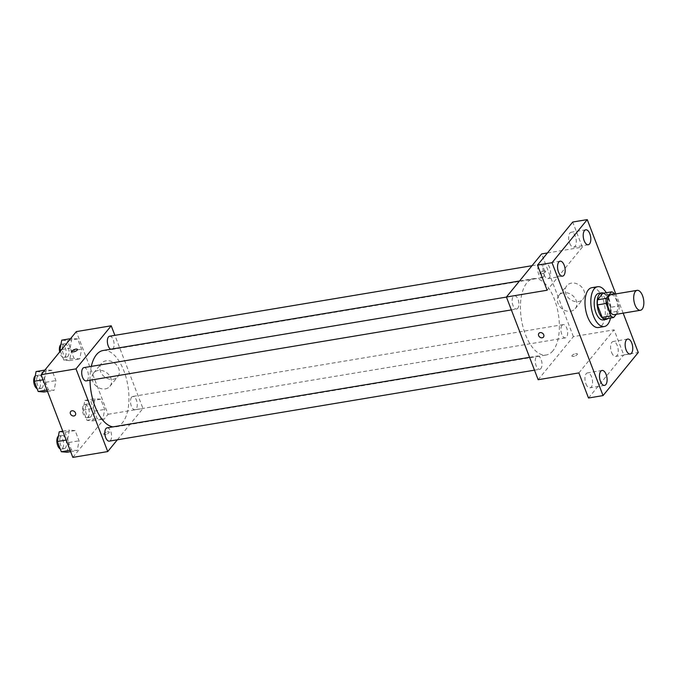 <?xml version="1.0" encoding="UTF-8"?>
<svg xmlns="http://www.w3.org/2000/svg" width="677" height="677" viewBox="0 0 677 677"><rect width="100%" height="100%" fill="white"/><g stroke="black" fill="none" stroke-linecap="round" stroke-linejoin="round"><path stroke-width="0.51" stroke-dasharray="3.38 2.54" d="M610.942 294.723A10.096 4.866 -99.5 0 1 616.975 301.917A10.096 4.866 -99.5 0 1 616.002 313.544A10.096 4.866 -99.5 0 1 614.267 314.644M602.843 293.302A13.032 6.279 -99.5 0 1 605.577 294.927L610.349 307.358L619.074 305.894L614.555 294.123M616.265 314.306L618.93 311.039A13.032 6.279 -99.5 0 0 619.074 305.894M604.916 318.977L610.205 312.503L618.93 311.039M610.349 307.358A13.032 6.279 -99.5 0 1 610.205 312.503M607.921 318.478A13.464 6.491 80.5 0 0 610.273 305.073A13.464 6.491 80.5 0 0 603.698 293.158M598.756 293.353A13.464 6.491 -99.5 0 1 606.804 302.941A13.464 6.491 -99.5 0 1 605.5 318.435A13.464 6.491 -99.5 0 1 603.182 319.899M605.577 294.927L614.301 293.471M606.27 292.735A20.192 9.732 -99.5 0 1 610.493 318.046M591.825 287.683A20.192 9.732 -99.5 0 1 603.901 302.069A20.192 9.732 -99.5 0 1 601.955 325.315A20.192 9.732 -99.5 0 1 598.476 327.516M623.162 313.155L615.782 293.92M585.918 383.817A7.582 3.656 80.5 0 0 590.005 387.828A7.582 3.656 80.5 0 0 591.588 376.886A7.582 3.656 80.5 0 0 587.509 372.883A7.582 3.656 80.5 0 0 585.918 383.817M611.576 352.429A7.582 3.656 80.5 0 0 615.655 356.432A7.582 3.656 80.5 0 0 617.246 345.49A7.582 3.656 80.5 0 0 613.167 341.487A7.582 3.656 80.5 0 0 611.576 352.429M578.869 372.917L614.09 329.826L623.729 354.926L638.267 352.497M588.508 398.017L623.729 354.926M538.156 379.712L573.377 336.621L614.09 329.826M573.377 336.621L541.634 253.934M547.439 252.961L582.347 247.139L572.717 222.031M578.496 301.595A10.519 8.488 -140.7 0 0 583.1 299.022A10.519 8.488 -140.7 0 0 580.324 285.796A10.519 8.488 -140.7 0 0 566.81 285.711A10.519 8.488 -140.7 0 0 567.368 296.611A10.519 8.488 -140.7 0 0 578.496 301.595M569.636 243.161A7.582 3.656 80.5 0 0 573.715 247.173A7.582 3.656 80.5 0 0 575.298 236.231A7.582 3.656 80.5 0 0 571.219 232.219A7.582 3.656 80.5 0 0 569.636 243.161M543.978 274.557A7.582 3.656 80.5 0 0 548.057 278.569A7.582 3.656 80.5 0 0 549.639 267.627A7.582 3.656 80.5 0 0 545.56 263.615A7.582 3.656 80.5 0 0 543.978 274.557M582.347 247.139L547.134 290.23M552.931 350.779A38.699 18.651 -99.5 0 1 546.271 354.993A38.699 18.651 -99.5 0 1 521.493 319.891A38.699 18.651 -99.5 0 1 533.527 278.653A38.699 18.651 -99.5 0 1 556.663 306.224A38.699 18.651 -99.5 0 1 552.931 350.779M543.428 276.91A6.728 3.241 -99.5 0 1 542.269 277.638A6.728 3.241 -99.5 0 1 537.961 271.536A6.728 3.241 -99.5 0 1 540.051 264.368A6.728 3.241 -99.5 0 1 544.08 269.158A6.728 3.241 -99.5 0 1 543.428 276.91M540.898 368.55A6.728 3.241 -99.5 0 1 539.738 369.278A6.728 3.241 -99.5 0 1 535.431 363.177A6.728 3.241 -99.5 0 1 537.521 356A6.728 3.241 -99.5 0 1 541.541 360.799A6.728 3.241 -99.5 0 1 540.898 368.55M517.77 308.306A6.728 3.241 -99.5 0 1 516.61 309.034A6.728 3.241 -99.5 0 1 512.303 302.932A6.728 3.241 -99.5 0 1 514.393 295.756A6.728 3.241 -99.5 0 1 518.421 300.554A6.728 3.241 -99.5 0 1 517.77 308.306M562.02 325.341A6.728 3.241 80.5 0 0 561.368 333.092A6.728 3.241 80.5 0 0 565.397 337.882A6.728 3.241 80.5 0 0 567.487 330.714A6.728 3.241 80.5 0 0 563.179 324.605A6.728 3.241 80.5 0 0 562.02 325.341M540.178 273.381L540.178 273.381A2.945 1.007 159 0 0 542.548 273.508A2.945 1.007 159 0 0 545.476 271.9A2.945 1.007 159 0 0 545.679 271.274L545.679 271.265A2.945 1.007 159 0 0 543.343 271.13A2.945 1.007 159 0 0 540.415 272.721A2.945 1.007 159 0 1 543.343 271.13A2.945 1.007 159 0 1 545.679 271.265A2.945 1.007 159 0 1 545.476 271.9A2.945 1.007 159 0 1 540.796 273.72M572.124 355.433A2.945 1.007 -21 0 0 571.921 356.068A2.945 1.007 -21 0 0 575.027 355.95A2.945 1.007 -21 0 0 577.422 353.953A2.945 1.007 -21 0 0 575.052 353.826A2.945 1.007 -21 0 0 572.124 355.433A2.945 1.007 -21 0 0 571.921 356.06A2.945 1.007 -21 0 0 575.027 355.95A2.945 1.007 -21 0 0 577.413 353.953A2.945 1.007 -21 0 0 575.052 353.826A2.945 1.007 -21 0 0 572.124 355.433M570.635 311.208A10.519 8.488 -140.7 0 0 575.238 308.636A10.519 8.488 -140.7 0 0 572.463 295.409A10.519 8.488 -140.7 0 0 558.948 295.324A10.519 8.488 -140.7 0 0 559.507 306.224A10.519 8.488 -140.7 0 0 570.635 311.208M538.909 333.346L538.909 333.346A2.945 2.378 39.3 0 1 542.692 333.372A2.945 2.378 39.3 0 1 543.47 337.07L543.47 337.078M103.099 350.508A38.699 18.651 -99.5 0 1 126.235 378.079A38.699 18.651 -99.5 0 1 122.512 422.643A38.699 18.651 -99.5 0 1 115.843 426.848A38.699 18.651 -99.5 0 1 112.983 426.874M90.007 380.254A38.699 18.651 -99.5 0 1 91.302 366.392M131.6 397.196A6.728 3.241 80.5 0 0 130.949 404.948A6.728 3.241 80.5 0 0 134.968 409.737A6.728 3.241 80.5 0 0 137.067 402.57A6.728 3.241 80.5 0 0 132.76 396.46A6.728 3.241 80.5 0 0 131.6 397.196M83.973 367.611A6.728 3.241 -99.5 0 1 87.993 372.409A6.728 3.241 -99.5 0 1 87.35 380.161A6.728 3.241 -99.5 0 1 86.191 380.889M107.101 427.856A6.728 3.241 -99.5 0 1 111.121 432.654A6.728 3.241 -99.5 0 1 110.469 440.405A6.728 3.241 -99.5 0 1 109.31 441.133M109.632 336.224A6.728 3.241 -99.5 0 1 113.651 341.013A6.728 3.241 -99.5 0 1 113.008 348.765A6.728 3.241 -99.5 0 1 111.849 349.501A6.728 3.241 -99.5 0 1 110.63 349.247M117.358 439.796L142.949 408.476L114.878 335.343M77.652 338.957L71.914 338.458L70.103 348.19L74.03 358.421L79.768 358.912L81.579 349.18L77.652 338.957L71.914 338.458L70.103 348.19L74.03 358.421L79.768 358.912L81.579 349.18L77.652 338.957L67.472 340.649L61.734 340.159M75.113 430.589L69.376 430.09L67.573 439.822L71.5 450.053L77.237 450.552L79.04 440.82L75.113 430.589L69.376 430.09L67.573 439.822L71.5 450.053L77.237 450.552L79.04 440.82L75.113 430.589L64.941 432.29L59.204 431.791M72.837 457.39L108.049 414.299L76.315 331.612M51.994 370.344L46.256 369.854L44.445 379.585L48.372 389.808L54.109 390.307L55.92 380.576L51.994 370.344L46.256 369.854L44.445 379.585L48.372 389.808L54.109 390.307L55.92 380.576L51.994 370.344L41.813 372.045L36.076 371.546M100.771 399.193L95.034 398.702L93.231 408.434L97.158 418.657L102.896 419.156L104.698 409.424L100.771 399.193L95.034 398.702L93.231 408.434L97.158 418.657L102.896 419.156L104.698 409.424L100.771 399.193L90.6 400.894L84.862 400.395L83.051 410.127L86.978 420.358L92.715 420.857L94.526 411.125L90.6 400.894M108.049 414.299L142.949 408.476M113.177 379.272A10.519 8.488 -140.7 0 0 117.773 376.7A10.519 8.488 -140.7 0 0 115.005 363.473A10.519 8.488 -140.7 0 0 101.491 363.388A10.519 8.488 -140.7 0 0 102.041 374.288A10.519 8.488 -140.7 0 0 113.177 379.272M103.894 433.602A2.945 1.007 -21 0 0 103.691 434.236A2.945 1.007 -21 0 0 106.797 434.118A2.945 1.007 -21 0 0 109.192 432.121A2.945 1.007 -21 0 0 106.822 431.994A2.945 1.007 -21 0 0 103.894 433.602A2.945 1.007 -21 0 0 103.691 434.228A2.945 1.007 -21 0 0 106.797 434.109A2.945 1.007 -21 0 0 109.183 432.121A2.945 1.007 -21 0 0 106.822 431.994A2.945 1.007 -21 0 0 103.894 433.602M77.449 349.434L77.449 349.434A2.945 1.007 159 0 1 77.246 350.068A2.945 1.007 159 0 1 74.318 351.676A2.945 1.007 159 0 1 71.948 351.549L71.948 351.549M105.316 388.886A10.519 8.488 -140.7 0 0 109.919 386.313A10.519 8.488 -140.7 0 0 107.144 373.086A10.519 8.488 -140.7 0 0 93.629 373.01A10.519 8.488 -140.7 0 0 94.188 383.901A10.519 8.488 -140.7 0 0 105.316 388.886M70.679 411.514L70.679 411.514A2.945 2.378 39.3 0 1 74.462 411.54A2.945 2.378 39.3 0 1 75.24 415.238L75.24 415.246M91.056 416.533A6.728 3.241 -99.5 0 1 89.897 417.269A6.728 3.241 -99.5 0 1 85.59 411.159A6.728 3.241 -99.5 0 1 87.68 403.991A6.728 3.241 -99.5 0 1 91.7 408.781A6.728 3.241 -99.5 0 1 91.056 416.533M84.862 400.395L95.034 398.702M83.051 410.127L93.231 408.434M86.978 420.358L97.158 418.657M92.715 420.857L102.896 419.156M94.526 411.125L104.698 409.424M88.145 417.024A6.728 3.241 -99.5 0 1 86.986 417.751A6.728 3.241 -99.5 0 1 82.679 411.65A6.728 3.241 -99.5 0 1 84.769 404.474A6.728 3.241 -99.5 0 1 88.797 409.272A6.728 3.241 -99.5 0 1 88.145 417.024M60.388 351.101L63.85 360.113L69.587 360.613L71.398 350.881L67.472 340.649M67.928 356.288A6.728 3.241 -99.5 0 1 66.769 357.024A6.728 3.241 -99.5 0 1 62.462 350.914A6.728 3.241 -99.5 0 1 64.552 343.747A6.728 3.241 -99.5 0 1 68.58 348.545A6.728 3.241 -99.5 0 1 67.928 356.288M70.535 338.686L71.914 338.458M61.607 349.603L70.103 348.19M63.85 360.113L74.03 358.421M69.587 360.613L79.768 358.912M71.398 350.881L81.579 349.18M60.913 344.551A6.728 3.241 -99.5 0 1 61.641 344.229A6.728 3.241 -99.5 0 1 65.669 349.027A6.728 3.241 -99.5 0 1 65.017 356.779A6.728 3.241 -99.5 0 1 63.858 357.507A6.728 3.241 -99.5 0 1 59.661 351.989M67.057 452.253L68.868 442.521L64.941 432.29M65.398 447.929A6.728 3.241 -99.5 0 1 64.239 448.665A6.728 3.241 -99.5 0 1 59.931 442.555A6.728 3.241 -99.5 0 1 62.022 435.387A6.728 3.241 -99.5 0 1 66.041 440.177A6.728 3.241 -99.5 0 1 65.398 447.929M62.775 431.198L69.376 430.09M66.177 440.058L67.573 439.822M70.103 450.29L71.5 450.053M70.636 451.652L77.237 450.552M68.868 442.521L79.04 440.82M58.383 436.183A6.728 3.241 -99.5 0 1 59.111 435.87A6.728 3.241 -99.5 0 1 63.139 440.668A6.728 3.241 -99.5 0 1 62.487 448.411A6.728 3.241 -99.5 0 1 61.328 449.147A6.728 3.241 -99.5 0 1 60.253 448.969M43.929 392.008L45.74 382.277L41.813 372.045M42.27 387.684A6.728 3.241 -99.5 0 1 41.111 388.42A6.728 3.241 -99.5 0 1 36.803 382.31A6.728 3.241 -99.5 0 1 38.894 375.143A6.728 3.241 -99.5 0 1 42.922 379.932A6.728 3.241 -99.5 0 1 42.27 387.684M44.877 370.082L46.256 369.854M43.057 379.814L44.445 379.585M46.984 390.045L48.372 389.808M47.508 391.408L54.109 390.307M45.74 382.277L55.92 380.576M35.255 375.938A6.728 3.241 -99.5 0 1 35.983 375.625A6.728 3.241 -99.5 0 1 40.011 380.423A6.728 3.241 -99.5 0 1 39.359 388.175A6.728 3.241 -99.5 0 1 38.2 388.903A6.728 3.241 -99.5 0 1 37.125 388.725M560.107 261.187L545.56 263.615M562.604 276.14L548.057 278.569M602.048 370.454L587.509 372.883M604.544 385.399L590.005 387.828M627.706 339.059L613.167 341.487M630.202 354.003L615.655 356.432M585.766 229.791L571.219 232.219M588.254 244.744L573.715 247.173M575.238 308.636L583.1 299.022M558.948 295.324L566.81 285.711M115.843 426.848L546.271 354.993M519.521 280.989L533.527 278.653M563.179 324.605L132.76 396.46M565.397 337.882L134.968 409.737M511.363 309.914L516.61 309.034M506.438 297.085L514.393 295.756M534.491 370.158L539.738 369.278M529.566 357.329L537.521 356M111.849 349.501L542.269 277.638M532.012 265.706L540.051 264.368M109.919 386.313L117.773 376.7M93.629 373.01L101.491 363.388M86.986 417.751L89.897 417.269M84.769 404.474L87.68 403.991M63.858 357.507L66.769 357.024M61.641 344.229L64.552 343.747M61.328 449.147L64.239 448.665M59.111 435.87L62.022 435.387M38.2 388.903L41.111 388.42M35.983 375.625L38.894 375.143"/><path stroke-width="1.02" d="M642.177 309.177A10.096 4.866 -99.5 0 1 640.442 310.269A10.096 4.866 -99.5 0 1 633.977 301.113A10.096 4.866 -99.5 0 1 637.116 290.357A10.096 4.866 -99.5 0 1 643.15 297.55A10.096 4.866 -99.5 0 1 642.177 309.177M640.442 310.269L614.267 314.644A10.096 4.866 -99.5 0 1 607.802 305.488A10.096 4.866 -99.5 0 1 610.942 294.723L637.116 290.357M614.555 294.123L614.301 293.471A13.032 6.279 -99.5 0 0 611.568 291.846L606.27 298.329A13.032 6.279 -99.5 0 0 606.127 303.474L610.899 315.905A13.032 6.279 -99.5 0 0 613.641 317.521L616.265 314.306M606.127 303.474L597.402 304.929L602.175 317.361L610.899 315.905M602.175 317.361A13.032 6.279 -99.5 0 0 604.916 318.977L613.641 317.521M597.402 304.929A13.032 6.279 -99.5 0 1 597.546 299.784L606.27 298.329M611.568 291.846L602.843 293.302L597.546 299.784M603.698 293.158A13.464 6.491 80.5 0 0 601.658 292.862A13.464 6.491 80.5 0 0 598.849 312.3A13.464 6.491 80.5 0 0 606.093 319.417A13.464 6.491 80.5 0 0 607.921 318.478M606.093 319.417L603.182 319.899A13.464 6.491 -99.5 0 1 595.938 312.782A13.464 6.491 -99.5 0 1 598.756 293.353L601.658 292.862M610.493 318.046A20.192 9.732 -99.5 0 1 607.768 324.342A20.192 9.732 -99.5 0 1 604.29 326.542A20.192 9.732 -99.5 0 1 591.368 308.23A20.192 9.732 -99.5 0 1 597.647 286.709A20.192 9.732 -99.5 0 1 606.27 292.735M604.29 326.542L598.476 327.516A20.192 9.732 -99.5 0 1 585.554 309.203A20.192 9.732 -99.5 0 1 591.825 287.683L597.647 286.709M589.845 233.802A7.582 3.656 -99.5 0 1 588.254 244.744A7.582 3.656 -99.5 0 1 583.405 237.872A7.582 3.656 -99.5 0 1 585.766 229.791A7.582 3.656 -99.5 0 1 589.845 233.802M631.785 343.07A7.582 3.656 -99.5 0 1 630.202 354.003A7.582 3.656 -99.5 0 1 625.353 347.132A7.582 3.656 -99.5 0 1 627.706 339.059A7.582 3.656 -99.5 0 1 631.785 343.07M606.127 374.466A7.582 3.656 -99.5 0 1 604.544 385.399A7.582 3.656 -99.5 0 1 599.695 378.528A7.582 3.656 -99.5 0 1 602.048 370.454A7.582 3.656 -99.5 0 1 606.127 374.466M564.186 265.198A7.582 3.656 -99.5 0 1 562.604 276.14A7.582 3.656 -99.5 0 1 557.746 269.26A7.582 3.656 -99.5 0 1 560.107 261.187A7.582 3.656 -99.5 0 1 564.186 265.198M615.782 293.92L587.255 219.61L552.034 262.701L603.046 395.588L638.267 352.497L623.162 313.155M547.439 252.961L541.634 253.934L506.413 297.025L538.156 379.712L578.869 372.917L588.508 398.017L603.046 395.588M587.255 219.61L572.717 222.031L537.496 265.122L552.034 262.701M537.496 265.122L547.134 290.23L506.413 297.025M543.47 337.07A2.945 2.378 39.3 0 1 542.184 337.798A2.945 2.378 39.3 0 1 539.07 336.401A2.945 2.378 39.3 0 1 538.909 333.346A2.945 2.378 39.3 0 1 542.692 333.372A2.945 2.378 39.3 0 1 543.47 337.078A2.945 2.378 39.3 0 1 542.184 337.798A2.945 2.378 39.3 0 1 539.07 336.401A2.945 2.378 39.3 0 1 538.909 333.346M540.796 273.72A2.945 1.007 159 0 1 540.178 273.381A2.945 1.007 159 0 1 540.407 272.713A2.945 1.007 159 0 0 540.178 273.381M112.983 426.874A38.699 18.651 -99.5 0 1 90.007 380.254M91.302 366.392A38.699 18.651 -99.5 0 1 103.099 350.508L519.521 280.989M511.363 309.914L86.191 380.889A6.728 3.241 -99.5 0 1 81.883 374.787A6.728 3.241 -99.5 0 1 83.973 367.611L506.438 297.085M534.491 370.158L109.31 441.133A6.728 3.241 -99.5 0 1 105.003 435.032A6.728 3.241 -99.5 0 1 107.101 427.856L529.566 357.329M110.63 349.247A6.728 3.241 -99.5 0 1 107.389 342.173A6.728 3.241 -99.5 0 1 109.632 336.224L532.012 265.706M114.878 335.343L111.214 325.789L75.993 368.88L107.736 451.567L117.358 439.796M111.214 325.789L76.315 331.612L41.094 374.703L75.993 368.88M41.094 374.703L72.837 457.39L107.736 451.567M75.24 415.238A2.945 2.378 39.3 0 1 73.954 415.966A2.945 2.378 39.3 0 1 70.84 414.569A2.945 2.378 39.3 0 1 70.679 411.514A2.945 2.378 39.3 0 1 74.462 411.54A2.945 2.378 39.3 0 1 75.24 415.246A2.945 2.378 39.3 0 1 73.954 415.966A2.945 2.378 39.3 0 1 70.84 414.569A2.945 2.378 39.3 0 1 70.679 411.514M77.246 350.068A2.945 1.007 159 0 1 74.318 351.676A2.945 1.007 159 0 1 71.948 351.549A2.945 1.007 159 0 1 74.335 349.552A2.945 1.007 159 0 1 77.449 349.434A2.945 1.007 159 0 1 77.246 350.068M71.948 351.549A2.945 1.007 159 0 1 74.343 349.552A2.945 1.007 159 0 1 77.449 349.434M70.535 338.686L61.734 340.159L59.923 349.882L60.388 351.101M59.923 349.882L61.607 349.603M59.661 351.989A6.728 3.241 -99.5 0 1 60.913 344.551M62.775 431.198L59.204 431.791L57.393 441.522L61.319 451.754L67.057 452.253L70.636 451.652M57.393 441.522L66.177 440.058M61.319 451.754L70.103 450.29M60.253 448.969A6.728 3.241 -99.5 0 1 56.978 442.758A6.728 3.241 -99.5 0 1 58.383 436.183M44.877 370.082L36.076 371.546L34.265 381.278L38.191 391.509L43.929 392.008L47.508 391.408M34.265 381.278L43.057 379.814M38.191 391.509L46.984 390.045M37.125 388.725A6.728 3.241 -99.5 0 1 33.85 382.513A6.728 3.241 -99.5 0 1 35.255 375.938"/></g></svg>
